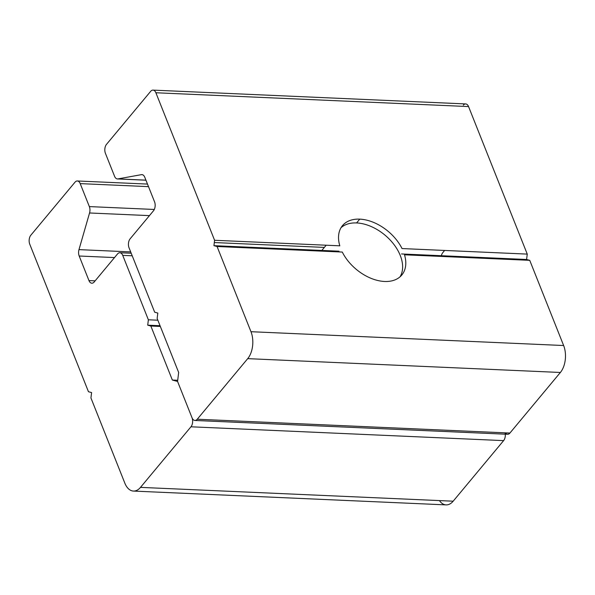 <?xml version="1.0" encoding="UTF-8"?>
<svg xmlns="http://www.w3.org/2000/svg" width="595" height="595" viewBox="0 0 595 595"><rect width="100%" height="100%" fill="white"/><g stroke="black" fill="none" stroke-linecap="round" stroke-linejoin="round"><path stroke-width="0.89" d="M154.678 312.211L129.041 247.803A6.433 3.763 92.5 0 1 130.127 238.818L153.465 210.801A6.433 3.763 -87.5 0 0 154.551 201.824L144.778 177.265A6.433 3.763 -87.5 0 0 141.907 174.625A6.433 3.763 -87.5 0 0 141.409 174.655L117.936 178.909A6.433 3.763 92.5 0 1 117.438 178.939A6.433 3.763 92.5 0 1 114.575 176.306L105.427 153.332A6.433 3.763 92.5 0 1 106.512 144.347L150.661 91.34A6.433 3.763 92.5 0 1 153.012 90.113A6.433 3.763 92.5 0 1 155.883 92.753L468.548 106.572L527.252 254.102L402.034 248.561A38.593 24.804 39.8 0 0 359.759 219.138L356.591 222.939L359.759 219.138A38.593 24.804 39.8 0 0 342.504 225.609A38.593 24.804 39.8 0 0 339.812 245.817A38.593 24.804 -140.2 0 1 359.759 219.138A38.593 24.804 -140.2 0 1 402.034 248.561L527.252 254.102L468.548 106.572L155.883 92.753A6.433 3.763 -87.5 0 0 150.661 91.34L106.512 144.347A6.433 3.763 -87.5 0 0 105.427 153.332L114.575 176.306A6.433 3.763 -87.5 0 0 117.936 178.909L141.409 174.655A6.433 3.763 92.5 0 1 144.778 177.265L154.551 201.824A6.433 3.763 92.5 0 1 153.465 210.801L130.127 238.818A6.433 3.763 -87.5 0 0 129.041 247.803L154.678 312.211L157.809 313.059L157.154 318.444L178.656 372.47L177.57 381.454L192.044 417.816A6.433 3.763 -87.5 0 0 197.257 419.222L247.713 358.644A19.293 11.29 -87.5 0 0 250.971 331.705L217.071 246.508L213.94 245.668L214.587 240.276L155.883 92.753L214.587 240.276L339.812 245.817L214.587 240.276M342.289 252.049A38.593 24.804 39.8 0 0 384.563 281.472A38.593 24.804 -140.2 0 1 342.289 252.049L217.071 246.508L342.289 252.049M339.001 251.194L213.94 245.668L339.001 251.194M527.252 254.102L526.605 259.487L401.536 253.961L526.605 259.487L529.736 260.335L404.511 254.801L529.736 260.335L563.636 345.524L529.736 260.335M217.071 246.508L250.971 331.705L563.636 345.524L250.971 331.705A19.293 11.29 92.5 0 1 247.713 358.644L560.378 372.47A19.293 11.29 -87.5 0 0 563.636 345.524A19.293 11.29 92.5 0 1 560.378 372.47L247.713 358.644L197.257 419.222L509.922 433.048L560.378 372.47L509.922 433.048A6.433 3.763 92.5 0 1 505.341 432.84M404.511 254.801A38.593 24.804 -140.2 0 1 384.563 281.472A38.593 24.804 39.8 0 0 401.818 275.002A38.593 24.804 39.8 0 0 404.511 254.801M214.312 242.544L324.372 247.408L214.312 242.544M442.792 252.644A6.433 3.763 -87.5 0 0 441.23 256.423A6.433 3.763 92.5 0 1 442.792 252.644L444.621 250.45L442.792 252.644M141.409 174.655L142.398 174.699L141.409 174.655M117.936 178.909L145.924 180.144L117.936 178.909M463.327 105.166A6.433 3.763 92.5 0 1 468.548 106.572A6.433 3.763 -87.5 0 0 465.677 103.932L153.012 90.113M194.907 420.457L507.572 434.276A6.433 3.763 -87.5 0 0 509.922 433.048L197.257 419.222A6.433 3.763 92.5 0 1 194.907 420.457A6.433 3.763 92.5 0 1 192.044 417.816L177.57 381.454L178.656 372.47L157.154 318.444M177.57 381.454L192.044 417.816L177.57 381.454L172.349 380.041L177.57 381.454M150.847 326.023L160.338 326.439L150.847 326.023L172.349 380.041L177.712 380.279L172.349 380.041L150.847 326.023L147.716 325.175L148.371 319.783L122.734 255.374A6.433 3.763 -87.5 0 0 117.52 253.961L94.181 281.985A6.433 3.763 92.5 0 1 88.96 280.572L79.187 256.014A6.433 3.763 92.5 0 1 78.979 249.625L89.555 212.98A6.433 3.763 -87.5 0 0 89.347 206.591L80.206 183.617A6.433 3.763 -87.5 0 0 74.985 182.211L30.836 235.218A6.433 3.763 -87.5 0 0 29.75 244.195L88.462 391.726L91.593 392.566L90.938 397.958L124.838 483.147A19.293 11.29 -87.5 0 0 140.502 487.372L190.958 426.794A6.433 3.763 -87.5 0 0 192.044 417.816A6.433 3.763 92.5 0 1 190.958 426.794L140.502 487.372L453.167 501.198A19.293 11.29 92.5 0 1 439.415 500.588M505.073 432.833A6.433 3.763 92.5 0 1 503.615 440.62L453.167 501.198L503.615 440.62L190.958 426.794L503.615 440.62A6.433 3.763 -87.5 0 0 505.073 432.833M133.451 491.068L446.109 504.887A19.293 11.29 -87.5 0 0 453.167 501.198L140.502 487.372A19.293 11.29 92.5 0 1 133.451 491.068A19.293 11.29 92.5 0 1 124.838 483.147L90.938 397.958M147.716 325.175L160.055 325.718M88.462 391.726L29.75 244.195A6.433 3.763 92.5 0 1 30.836 235.218L74.985 182.211A6.433 3.763 92.5 0 1 77.335 180.977A6.433 3.763 92.5 0 1 80.206 183.617L148.505 186.637L80.206 183.617L89.347 206.591L154.298 209.462L89.347 206.591A6.433 3.763 92.5 0 1 89.555 212.98L149.442 215.628L89.555 212.98L78.979 249.625L130.677 251.908L78.979 249.625A6.433 3.763 -87.5 0 0 79.187 256.014L114.508 257.575L79.187 256.014L88.96 280.572L95.126 280.847L88.96 280.572A6.433 3.763 -87.5 0 0 91.831 283.213A6.433 3.763 -87.5 0 0 94.181 281.985L117.52 253.961A6.433 3.763 92.5 0 1 119.87 252.734A6.433 3.763 92.5 0 1 122.734 255.374L132.224 255.791L122.734 255.374L148.371 319.783L157.854 320.207M400.048 276.816A38.571 24.797 39.8 0 0 400.256 255.471A38.571 24.797 39.8 0 0 372.544 227.149A38.571 24.797 39.8 0 0 341.047 227.677A38.571 24.797 -140.2 0 1 372.544 227.149A38.571 24.797 -140.2 0 1 400.256 255.471A38.571 24.797 -140.2 0 1 400.048 276.816M321.263 251.12L326.179 245.214M117.438 178.939L145.946 180.203M131.205 253.232L119.87 252.734M147.493 184.078L77.335 180.977"/></g></svg>
